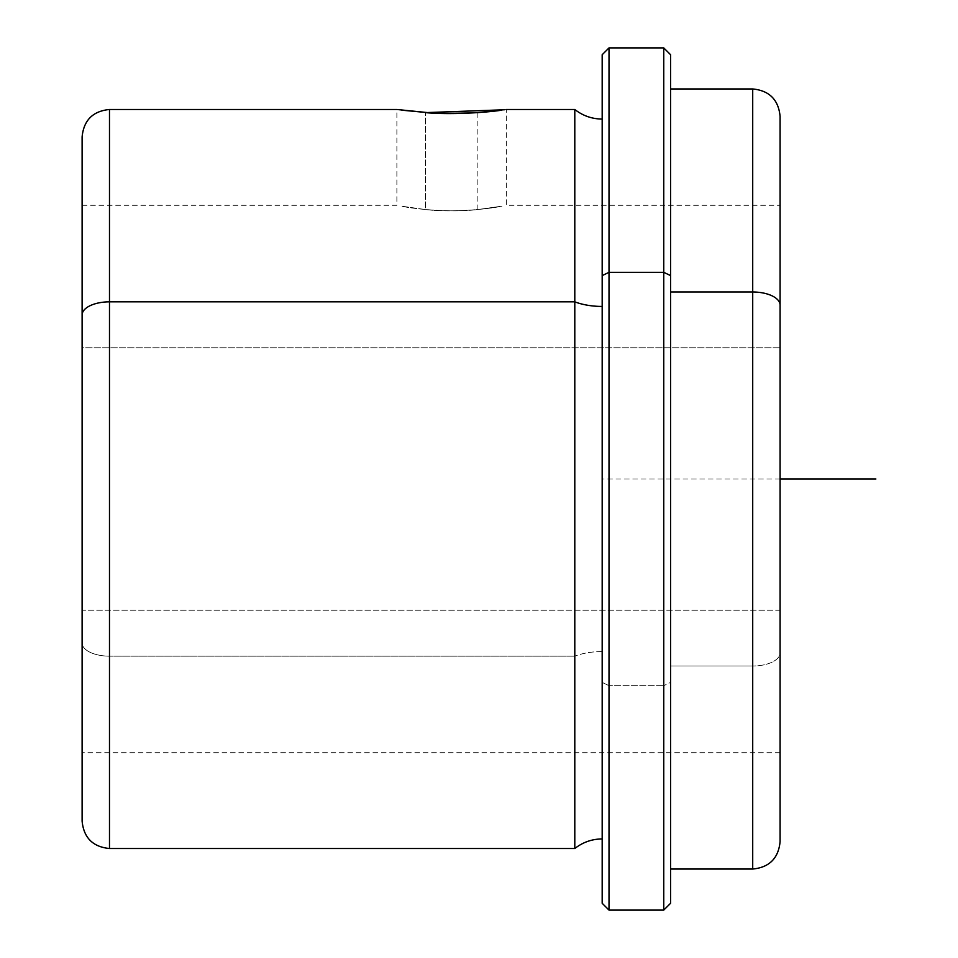 <?xml version="1.0" encoding="UTF-8"?>
<svg xmlns="http://www.w3.org/2000/svg" width="958" height="958" viewBox="0 0 958 958"><rect width="100%" height="100%" fill="white"/><g stroke="black" fill="none" stroke-linecap="round" stroke-linejoin="round"><path stroke-width="0.72" stroke-dasharray="4.79 3.59" d="M477.874 112.625L477.874 209.539C450.883 212.951 412.599 208.832 401.27 206.126L425.388 209.539L425.388 112.625L425.388 209.539L401.27 206.126C412.599 208.832 450.883 212.951 477.874 209.539L501.98 206.126C490.664 208.832 452.38 212.951 425.388 209.539C452.38 212.951 490.664 208.832 501.98 206.126L477.874 209.539L477.874 112.625L432.106 113.044L477.874 112.625M401.869 110.194L396.887 109.487L396.887 205.287L82.113 205.287L82.113 347.778L780.087 347.778L780.087 205.287L780.087 610.222L82.113 610.222L82.113 205.287M780.087 841.675L780.087 209.383L780.087 347.778L82.113 347.778L82.113 209.383L82.113 752.713L82.113 314.966M82.113 136.862L82.113 643.034A27.375 13.125 180 0 0 109.487 656.158L109.487 109.487L109.487 656.158A27.375 13.125 0 0 1 82.113 643.034L82.113 821.138M109.487 848.513L109.487 656.158L109.487 848.513M574.8 848.513L574.8 656.158L109.487 656.158L574.8 656.158L574.8 848.513M602.175 651.56A43.888 21.04 180 0 0 574.8 656.158A43.888 21.04 0 0 1 602.175 651.56L602.175 119.067L602.175 651.56M602.175 838.933L602.175 275.605M602.175 54.738L602.175 682.395L609.013 685.677L609.013 910.1L609.013 685.677L602.175 682.395L602.175 903.262M609.013 685.677L609.013 47.9L609.013 685.677L663.762 685.677L609.013 685.677M663.762 910.1L663.762 47.9L663.762 910.1M670.6 903.262L670.6 682.395L663.762 685.677L670.6 682.395L670.6 54.738M670.6 275.605L670.6 869.038M752.713 869.038L752.713 666.002L670.6 666.002L752.713 666.002L752.713 88.962L752.713 869.038M780.087 305.123L780.087 652.877A27.375 13.125 0 0 1 752.713 666.002A27.375 13.125 180 0 0 780.087 652.877L780.087 116.325M574.8 109.487L574.8 656.158L574.8 109.487M780.087 610.222L780.087 752.713L82.113 752.713L82.113 610.222L780.087 610.222M504.435 109.763L506.363 109.487L506.375 205.287L780.087 205.287M780.087 479L602.175 479L602.175 752.713"/><path stroke-width="1.44" d="M602.175 275.605L602.175 54.738L609.013 47.9L663.762 47.9L670.6 54.738L670.6 275.605L663.762 272.323L670.6 275.605L670.6 903.262L663.762 910.1L663.762 47.9L663.762 272.323L609.013 272.323L663.762 272.323L663.762 910.1L609.013 910.1L609.013 47.9L609.013 272.323L602.175 275.605L609.013 272.323L609.013 910.1L602.175 903.262L602.175 275.605L602.175 838.933C591.96 839.028 582.835 842.226 574.8 848.513L574.8 301.842L109.487 301.842L574.8 301.842L574.8 848.513L109.487 848.513L109.487 301.842L109.487 848.513C92.866 846.896 83.741 837.771 82.113 821.138L82.113 314.966A27.375 13.125 0 0 1 109.487 301.842A27.375 13.125 180 0 0 82.113 314.966L82.113 136.862C83.741 120.229 92.866 111.104 109.487 109.487L109.487 301.842L109.487 109.487L396.887 109.487L432.106 113.044L401.869 110.194M82.113 314.966L82.113 752.713M574.8 301.842A43.888 21.04 180 0 0 602.175 306.44A43.888 21.04 0 0 1 574.8 301.842L574.8 109.487L574.8 301.842M670.6 88.962L752.713 88.962C769.334 90.579 778.459 99.704 780.087 116.325L780.087 305.123A27.375 13.125 180 0 0 752.713 291.998A27.375 13.125 0 0 1 780.087 305.123L780.087 841.675C778.459 858.296 769.334 867.421 752.713 869.038L752.713 88.962L752.713 291.998L670.6 291.998L752.713 291.998L752.713 869.038L670.6 869.038L670.6 899.897L670.6 275.605M780.087 752.713L780.087 305.123M477.874 112.625L501.932 110.122C490.52 112.122 452.32 115.128 425.388 112.625L504.435 109.763M780.087 479L875.887 479M506.363 109.487L574.8 109.487C582.835 115.774 591.96 118.972 602.175 119.067"/></g></svg>
